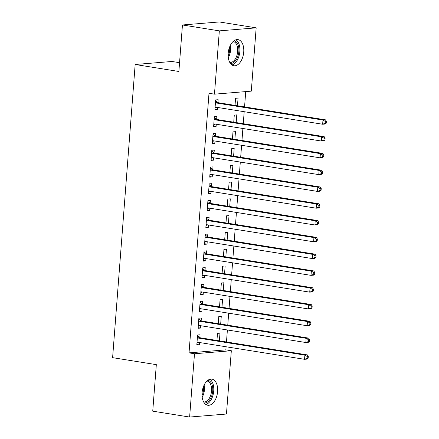 <?xml version="1.0" encoding="UTF-8"?>
<svg xmlns="http://www.w3.org/2000/svg" width="439" height="439" viewBox="0 0 439 439"><rect width="100%" height="100%" fill="white"/><g stroke="black" fill="none" stroke-linecap="round" stroke-linejoin="round"><path stroke-width="0.66" d="M202.072 392.839A13.225 7.644 -80.9 0 1 211.922 379.142A13.225 7.644 -80.9 0 1 217.601 391.566A13.225 7.644 -80.9 0 1 207.746 405.257A13.225 7.644 -80.9 0 1 202.072 392.839M228.192 53.333A13.225 7.644 -80.9 0 1 238.048 39.636A13.225 7.644 -80.9 0 1 243.722 52.054A13.225 7.644 -80.9 0 1 233.872 65.751A13.225 7.644 -80.9 0 1 228.192 53.333M225.86 349.856L231.326 350.728L226.453 414.026L189.626 417.05L152.739 411.156L156.322 364.644L112.609 357.659L135.163 64.495L178.876 71.48L182.454 24.974L219.286 21.95L256.167 27.844L251.3 91.147L214.468 94.165L209.002 93.293L189.028 352.874L225.86 349.856L226.096 346.772M226.469 341.981L227.391 329.98M227.759 325.189L228.681 313.188M229.054 308.397L229.976 296.402M230.343 291.606L231.265 279.61M231.633 274.819L232.56 262.818M232.928 258.028L233.85 246.027M234.217 241.236L235.145 229.235M235.513 224.444L236.434 212.449M236.802 207.652L237.724 195.657M238.097 190.866L239.019 178.865M239.387 174.074L240.309 162.073M240.676 157.283L241.604 145.282M241.971 140.491L242.893 128.495M243.261 123.699L244.188 111.704M244.556 106.913L245.73 91.603M179.556 62.684L171.995 61.476L135.163 64.495M220.674 324.059L221.267 316.36L218.781 316.568L218.232 323.664M201.15 320.711L201.358 317.995L198.867 318.198L198.093 328.273L200.585 328.07L200.766 325.727M223.259 290.475L223.852 282.782L221.36 282.985L220.817 290.086M203.734 287.133L203.943 284.412L201.452 284.62L200.678 294.69L203.169 294.487L203.345 292.144M225.844 256.892L226.436 249.198L223.945 249.401L223.402 256.502M206.319 253.55L206.528 250.834L204.036 251.037L203.262 261.112L205.748 260.909L205.929 258.566M228.428 223.314L229.021 215.62L226.529 215.823L225.986 222.924M208.904 219.966L209.112 217.25L206.621 217.453L205.847 227.528L208.333 227.325L208.514 224.982M231.013 189.73L231.605 182.037L229.114 182.24L228.565 189.341M211.483 186.388L211.697 183.672L209.205 183.875L208.432 193.95L210.918 193.742L211.099 191.399M233.597 156.152L234.185 148.453L231.699 148.662L231.15 155.763M214.067 152.805L214.276 150.089L211.79 150.292L211.016 160.367L213.502 160.164L213.683 157.821M236.177 122.569L236.769 114.875L234.283 115.078L233.735 122.179M216.652 119.227L216.861 116.505L214.375 116.714L213.595 126.789L216.087 126.58L216.268 124.237M217.947 102.435L218.156 99.719L215.664 99.922L214.891 109.997L217.376 109.794L217.557 107.445M237.472 105.777L238.064 98.084L235.573 98.287L235.03 105.387M215.362 136.019L215.571 133.297L213.08 133.5L212.306 143.575L214.797 143.372L214.973 141.029M234.887 139.361L235.48 131.667L232.988 131.87L232.445 138.971M212.778 169.597L212.986 166.88L210.495 167.083L209.721 177.158L212.213 176.955L212.394 174.612M232.302 172.939L232.895 165.245L230.404 165.448L229.86 172.549M210.193 203.18L210.402 200.458L207.916 200.667L207.137 210.736L209.628 210.533L209.809 208.19M229.718 206.522L230.31 198.829L227.825 199.032L227.276 206.132M207.609 236.758L207.817 234.042L205.331 234.245L204.552 244.32L207.043 244.117L207.224 241.774M227.133 240.106L227.726 232.407L225.24 232.615L224.691 239.71M205.024 270.342L205.232 267.625L202.747 267.828L201.973 277.903L204.459 277.695L204.64 275.352M224.548 273.684L225.141 265.99L222.655 266.193L222.107 273.294M202.439 303.92L202.648 301.203L200.162 301.406L199.388 311.481L201.874 311.278L202.055 308.935M221.969 307.267L222.557 299.574L220.071 299.777L219.522 306.877M199.855 337.503L200.069 334.787L197.577 334.99L196.804 345.065L199.29 344.862L199.471 342.519M219.385 340.845L219.977 333.152L217.486 333.355L216.943 340.455M189.626 417.05L194.493 353.752L231.326 350.728M182.454 24.974L219.341 30.867L256.167 27.844M189.028 352.874L194.493 353.752M214.468 94.165L219.341 30.867M214.934 109.399L217.376 109.794M213.645 126.191L216.087 126.58M212.35 142.982L214.797 143.372M211.06 159.774L213.502 160.164M209.771 176.566L212.213 176.955M208.476 193.352L210.918 193.742M207.186 210.144L209.628 210.533M205.891 226.936L208.333 227.325M204.601 243.727L207.043 244.117M203.306 260.519L205.748 260.909M202.017 277.305L204.459 277.695M200.722 294.097L203.169 294.487M199.432 310.889L201.874 311.278M198.143 327.681L200.585 328.07M196.848 344.472L199.29 344.862M326.265 123.123L326.391 121.444L325.398 121.526L325.266 123.205L326.265 123.123L325.14 124.039L322.649 124.242L215.829 107.171A1.696 1.372 -94.7 0 0 215.56 107.16A1.696 1.372 -94.7 0 0 215.308 107.209L215.099 107.275M325.266 123.205L322.649 124.242L322.972 120.045L325.458 119.842L218.638 102.77A1.696 1.372 -94.7 0 1 218.139 102.567L215.593 100.838M215.456 102.638L215.648 102.77A1.696 1.372 -94.7 0 0 216.147 102.973L322.972 120.045L325.398 121.526M216.8 107.325L215.05 107.89M326.391 121.444L325.458 119.842M324.97 139.915L325.101 138.236L324.103 138.318L323.977 139.997L324.97 139.915L323.845 140.831L321.359 141.034L214.534 123.963A1.696 1.372 -94.7 0 0 214.265 123.952A1.696 1.372 -94.7 0 0 214.018 124.001L213.809 124.067M323.977 139.997L321.359 141.034L321.677 136.836L324.169 136.633L217.343 119.562A1.696 1.372 -94.7 0 1 216.844 119.359L214.303 117.625M214.166 119.43L214.358 119.562A1.696 1.372 -94.7 0 0 214.858 119.765L321.677 136.836L324.103 138.318M215.511 124.116L213.76 124.681M325.101 138.236L324.169 136.633M323.68 156.707L323.806 155.027L322.813 155.11L322.681 156.789L323.68 156.707L322.555 157.617L320.064 157.826L213.244 140.754A1.696 1.372 -94.7 0 0 212.975 140.743A1.696 1.372 -94.7 0 0 212.723 140.793L212.514 140.859M322.681 156.789L320.064 157.826L320.388 153.628L322.874 153.42L216.054 136.348A1.696 1.372 -94.7 0 1 215.554 136.145L213.008 134.416M212.871 136.222L213.063 136.353A1.696 1.372 -94.7 0 0 213.568 136.556L320.388 153.628L322.813 155.11M214.221 140.908L212.471 141.473M323.806 155.027L322.874 153.42M233.982 40.789A11.441 6.612 -80.9 0 1 236.248 41.99A11.441 6.612 -80.9 0 1 238.212 55.221A11.441 6.612 -80.9 0 1 230.371 63.386M229.773 62.437A10.596 6.124 99.1 0 0 229.778 62.437A10.596 6.124 99.1 0 0 237.071 54.913A10.596 6.124 99.1 0 0 235.26 42.632A10.596 6.124 99.1 0 0 233.12 41.513A10.596 6.124 99.1 0 0 233.114 41.513M231.94 64.961A13.137 7.595 99.1 0 0 239.469 54.173A13.137 7.595 99.1 0 0 236.857 40.498A13.137 7.595 99.1 0 0 235.962 39.784M207.861 380.295A11.441 6.612 -80.9 0 1 210.127 381.496A11.441 6.612 -80.9 0 1 212.086 394.727A11.441 6.612 -80.9 0 1 204.245 402.892M203.647 401.943A10.596 6.124 99.1 0 0 203.658 401.943A10.596 6.124 99.1 0 0 210.945 394.42A10.596 6.124 99.1 0 0 209.14 382.139A10.596 6.124 99.1 0 0 206.999 381.019A10.596 6.124 99.1 0 0 206.994 381.019M205.814 404.467A13.137 7.595 99.1 0 0 213.349 393.679A13.137 7.595 99.1 0 0 210.736 380.004A13.137 7.595 99.1 0 0 209.837 379.296M322.385 173.498L322.517 171.819L321.524 171.896L321.392 173.575L322.385 173.498L321.26 174.409L318.774 174.612L211.949 157.541A1.696 1.372 -94.7 0 0 211.68 157.53A1.696 1.372 -94.7 0 0 211.433 157.585L211.225 157.65M321.392 173.575L318.774 174.612L319.098 170.414L321.584 170.211L214.764 153.14A1.696 1.372 -94.7 0 1 214.259 152.937L211.719 151.208M211.582 153.013L211.774 153.14A1.696 1.372 -94.7 0 0 212.273 153.343L319.098 170.414L321.524 171.896M212.926 157.7L211.175 158.265M322.517 171.819L321.584 170.211M321.096 190.285L321.227 188.605L320.229 188.688L320.102 190.367L321.096 190.285L319.971 191.201L317.479 191.404L210.66 174.332A1.696 1.372 -94.7 0 0 210.391 174.321A1.696 1.372 -94.7 0 0 210.138 174.371L209.93 174.442M320.102 190.367L317.479 191.404L317.803 187.206L320.294 187.003L213.469 169.931A1.696 1.372 -94.7 0 1 212.97 169.728L210.429 168M210.286 169.8L210.479 169.931A1.696 1.372 -94.7 0 0 210.983 170.134L317.803 187.206L320.229 188.688M211.636 174.492L209.886 175.051M321.227 188.605L320.294 187.003M319.806 207.076L319.932 205.397L318.939 205.479L318.807 207.159L319.806 207.076L318.676 207.993L316.19 208.196L209.365 191.124A1.696 1.372 -94.7 0 0 209.101 191.113A1.696 1.372 -94.7 0 0 208.849 191.163L208.64 191.228M318.807 207.159L316.19 208.196L316.514 203.998L318.999 203.795L212.18 186.723A1.696 1.372 -94.7 0 1 211.68 186.52L209.134 184.792M208.997 186.591L209.189 186.723A1.696 1.372 -94.7 0 0 209.688 186.926L316.514 203.998L318.939 205.479M210.341 191.278L208.591 191.843M319.932 205.397L318.999 203.795M318.511 223.868L318.643 222.189L317.644 222.271L317.518 223.95L318.511 223.868L317.386 224.784L314.895 224.987L208.075 207.916A1.696 1.372 -94.7 0 0 207.806 207.905A1.696 1.372 -94.7 0 0 207.554 207.954L207.345 208.02M317.518 223.95L314.895 224.987L315.218 220.79L317.71 220.587L210.885 203.515A1.696 1.372 -94.7 0 1 210.385 203.312L207.845 201.578M207.702 203.383L207.899 203.515A1.696 1.372 -94.7 0 0 208.399 203.718L315.218 220.79L317.644 222.271M209.052 208.07L207.301 208.635M318.643 222.189L317.71 220.587M317.221 240.66L317.348 238.981L316.354 239.063L316.223 240.742L317.221 240.66L316.091 241.571L313.605 241.779L206.785 224.708A1.696 1.372 -94.7 0 0 206.517 224.697A1.696 1.372 -94.7 0 0 206.264 224.746L206.056 224.812M316.223 240.742L313.605 241.779L313.929 237.581L316.415 237.373L209.595 220.301A1.696 1.372 -94.7 0 1 209.096 220.098L206.549 218.37M206.412 220.175L206.604 220.307A1.696 1.372 -94.7 0 0 207.104 220.51L313.929 237.581L316.354 239.063M207.757 224.861L206.006 225.426M317.348 238.981L316.415 237.373M315.926 257.452L316.058 255.772L315.059 255.849L314.933 257.528L315.926 257.452L314.801 258.362L312.31 258.566L205.49 241.494A1.696 1.372 -94.7 0 0 205.222 241.483A1.696 1.372 -94.7 0 0 204.969 241.538L204.766 241.604M314.933 257.528L312.31 258.566L312.634 254.368L315.125 254.165L208.3 237.093A1.696 1.372 -94.7 0 1 207.801 236.89L205.26 235.161M205.123 236.961L205.315 237.093A1.696 1.372 -94.7 0 0 205.814 237.296L312.634 254.368L315.059 255.849M206.467 241.653L204.717 242.218M316.058 255.772L315.125 254.165M314.637 274.238L314.763 272.559L313.77 272.641L313.638 274.32L314.637 274.238L313.512 275.154L311.021 275.357L204.201 258.286A1.696 1.372 -94.7 0 0 203.932 258.275A1.696 1.372 -94.7 0 0 203.68 258.324L203.471 258.395M313.638 274.32L311.021 275.357L311.344 271.159L313.83 270.956L207.01 253.885A1.696 1.372 -94.7 0 1 206.511 253.682L203.965 251.953M203.828 253.753L204.02 253.885A1.696 1.372 -94.7 0 0 204.519 254.088L311.344 271.159L313.77 272.641M205.178 258.445L203.422 259.005M314.763 272.559L313.83 270.956M313.342 291.03L313.473 289.35L312.475 289.433L312.349 291.112L313.342 291.03L312.217 291.946L309.731 292.149L202.906 275.077A1.696 1.372 -94.7 0 0 202.637 275.066A1.696 1.372 -94.7 0 0 202.39 275.116L202.181 275.182M312.349 291.112L309.731 292.149L310.049 287.951L312.541 287.748L205.721 270.676A1.696 1.372 -94.7 0 1 205.216 270.473L202.675 268.745M202.538 270.545L202.73 270.676A1.696 1.372 -94.7 0 0 203.23 270.879L310.049 287.951L312.475 289.433M203.883 275.231L202.132 275.796M313.473 289.35L312.541 287.748M312.052 307.821L312.178 306.142L311.185 306.224L311.053 307.904L312.052 307.821L310.927 308.738L308.436 308.941L201.616 291.869A1.696 1.372 -94.7 0 0 201.347 291.858A1.696 1.372 -94.7 0 0 201.095 291.908L200.886 291.973M311.053 307.904L308.436 308.941L308.76 304.743L311.251 304.54L204.426 287.468A1.696 1.372 -94.7 0 1 203.926 287.265L201.386 285.531M201.243 287.336L201.435 287.468A1.696 1.372 -94.7 0 0 201.94 287.671L308.76 304.743L311.185 306.224M202.593 292.023L200.842 292.588M312.178 306.142L311.251 304.54M310.757 324.613L310.889 322.934L309.896 323.016L309.764 324.695L310.757 324.613L309.632 325.524L307.146 325.733L200.321 308.655A1.696 1.372 -94.7 0 0 200.058 308.65A1.696 1.372 -94.7 0 0 199.805 308.699L199.597 308.765M309.764 324.695L307.146 325.733L307.47 321.535L309.956 321.326L203.136 304.254A1.696 1.372 -94.7 0 1 202.631 304.051L200.091 302.323M199.954 304.128L200.146 304.26A1.696 1.372 -94.7 0 0 200.645 304.463L307.47 321.535L309.896 323.016M201.298 308.815L199.547 309.38M310.889 322.934L309.956 321.326M309.468 341.405L309.599 339.726L308.601 339.802L308.474 341.482L309.468 341.405L308.343 342.316L305.851 342.519L199.032 325.447A1.696 1.372 -94.7 0 0 198.763 325.436A1.696 1.372 -94.7 0 0 198.51 325.491L198.302 325.557M308.474 341.482L305.851 342.519L306.175 338.321L308.666 338.118L201.841 321.046A1.696 1.372 -94.7 0 1 201.342 320.843L198.801 319.115M198.658 320.914L198.856 321.046A1.696 1.372 -94.7 0 0 199.355 321.249L306.175 338.321L308.601 339.802M200.008 325.606L198.258 326.172M309.599 339.726L308.666 338.118M308.178 358.191L308.304 356.512L307.311 356.594L307.179 358.273L308.178 358.191L307.048 359.107L304.562 359.311L197.737 342.239A1.696 1.372 -94.7 0 0 197.473 342.228A1.696 1.372 -94.7 0 0 197.221 342.277L197.012 342.349M307.179 358.273L304.562 359.311L304.885 355.113L307.371 354.91L200.552 337.838A1.696 1.372 -94.7 0 1 200.052 337.635L197.506 335.906M197.369 337.706L197.561 337.838A1.696 1.372 -94.7 0 0 198.06 338.041L304.885 355.113L307.311 356.594M198.713 342.398L196.963 342.958M308.304 356.512L307.371 354.91M215.648 102.77L218.139 102.567M216.147 102.973L218.638 102.77M215.308 107.209L215.812 107.171M214.358 119.562L216.844 119.359M214.858 119.765L217.343 119.562M214.018 124.001L214.523 123.957M213.063 136.353L215.554 136.145M213.568 136.556L216.054 136.348M212.723 140.793L213.233 140.749M230.234 45.579A10.596 6.124 -80.9 0 1 228.302 57.668M228.159 56.104A10.245 5.921 99.1 0 0 229.608 47.022M204.113 385.085A10.596 6.124 -80.9 0 1 202.181 397.174M202.033 395.61A10.245 5.921 99.1 0 0 203.487 386.529M211.774 153.14L214.259 152.937M212.273 153.343L214.764 153.14M211.433 157.585L211.938 157.541M210.479 169.931L212.97 169.728M210.983 170.134L213.469 169.931M210.138 174.371L210.649 174.332M209.189 186.723L211.68 186.52M209.688 186.926L212.18 186.723M208.849 191.163L209.354 191.124M207.899 203.515L210.385 203.312M208.399 203.718L210.885 203.515M207.554 207.954L208.064 207.91M206.604 220.307L209.096 220.098M207.104 220.51L209.595 220.301M206.264 224.746L206.769 224.702M205.315 237.093L207.801 236.89M205.814 237.296L208.3 237.093M204.969 241.538L205.479 241.494M204.02 253.885L206.511 253.682M204.519 254.088L207.01 253.885M203.68 258.324L204.19 258.286M202.73 270.676L205.216 270.473M203.23 270.879L205.721 270.676M202.39 275.116L202.895 275.077M201.435 287.468L203.926 287.265M201.94 287.671L204.426 287.468M201.095 291.908L201.605 291.864M200.146 304.26L202.631 304.051M200.645 304.463L203.136 304.254M199.805 308.699L200.31 308.655M198.856 321.046L201.342 320.843M199.355 321.249L201.841 321.046M198.51 325.491L199.021 325.447M197.561 337.838L200.052 337.635M198.06 338.041L200.552 337.838M197.221 342.277L197.726 342.239"/></g></svg>
